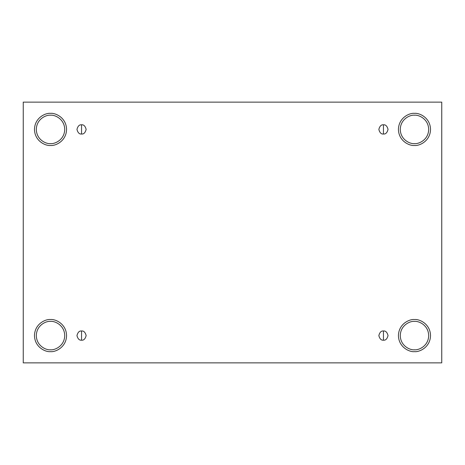 <?xml version="1.0" encoding="UTF-8"?>
<svg xmlns="http://www.w3.org/2000/svg" width="465" height="465" viewBox="0 0 465 465"><rect width="100%" height="100%" fill="white"/><g stroke="black" fill="none" stroke-linecap="round" stroke-linejoin="round"><path stroke-width="0.7" d="M81.549 330.987L81.549 340.188C83.729 340.45 85.264 338.915 86.153 335.585C85.264 332.254 83.729 330.725 81.549 330.987C83.729 330.725 85.264 332.254 86.153 335.585C85.264 338.915 83.729 340.45 81.549 340.188C79.376 340.45 77.841 338.915 76.952 335.585C77.841 332.254 79.376 330.725 81.549 330.987C79.376 330.725 77.841 332.254 76.952 335.585C77.841 338.915 79.376 340.45 81.549 340.188L81.549 330.987M383.451 330.987L383.451 340.188C385.625 340.45 387.159 338.915 388.048 335.585C387.159 332.254 385.625 330.725 383.451 330.987C385.625 330.725 387.159 332.254 388.048 335.585C387.159 338.915 385.625 340.45 383.451 340.188C381.271 340.45 379.736 338.915 378.847 335.585C379.736 332.254 381.271 330.725 383.451 330.987C381.271 330.725 379.736 332.254 378.847 335.585C379.736 338.915 381.271 340.45 383.451 340.188L383.451 330.987M383.451 124.812L383.451 134.013C385.625 134.275 387.159 132.746 388.048 129.415C387.159 126.085 385.625 124.55 383.451 124.812C385.625 124.55 387.159 126.085 388.048 129.415C387.159 132.746 385.625 134.275 383.451 134.013C381.271 134.275 379.736 132.746 378.847 129.415C379.736 126.085 381.271 124.55 383.451 124.812C381.271 124.55 379.736 126.085 378.847 129.415C379.736 132.746 381.271 134.275 383.451 134.013L383.451 124.812M81.549 124.812L81.549 134.013C83.729 134.275 85.264 132.746 86.153 129.415C85.264 126.085 83.729 124.55 81.549 124.812C83.729 124.55 85.264 126.085 86.153 129.415C85.264 132.746 83.729 134.275 81.549 134.013C79.376 134.275 77.841 132.746 76.952 129.415C77.841 126.085 79.376 124.55 81.549 124.812C79.376 124.55 77.841 126.085 76.952 129.415C77.841 132.746 79.376 134.275 81.549 134.013L81.549 124.812M414.478 349.785C418.634 350.36 428.486 346.1 428.678 335.585C428.486 325.076 418.634 320.815 414.478 321.385C418.634 320.815 428.486 325.076 428.678 335.585C428.486 346.1 418.634 350.36 414.478 349.785C410.328 350.36 400.47 346.1 400.278 335.585C400.47 325.076 410.328 320.815 414.478 321.385C410.328 320.815 400.47 325.076 400.278 335.585C400.47 346.1 410.328 350.36 414.478 349.785M414.478 351.627C419.174 352.272 430.299 347.46 430.52 335.585C430.299 323.716 419.174 318.903 414.478 319.542C419.174 318.903 430.299 323.716 430.52 335.585C430.299 347.46 419.174 352.272 414.478 351.627C409.787 352.272 398.656 347.46 398.435 335.585C398.656 323.716 409.787 318.903 414.478 319.542C409.787 318.903 398.656 323.716 398.435 335.585C398.656 347.46 409.787 352.272 414.478 351.627M50.522 349.785C54.672 350.36 64.53 346.1 64.722 335.585C64.53 325.076 54.672 320.815 50.522 321.385C54.672 320.815 64.53 325.076 64.722 335.585C64.53 346.1 54.672 350.36 50.522 349.785C46.366 350.36 36.514 346.1 36.322 335.585C36.514 325.076 46.366 320.815 50.522 321.385C46.366 320.815 36.514 325.076 36.322 335.585C36.514 346.1 46.366 350.36 50.522 349.785M50.522 351.627C55.213 352.272 66.344 347.46 66.565 335.585C66.344 323.716 55.213 318.903 50.522 319.542C55.213 318.903 66.344 323.716 66.565 335.585C66.344 347.46 55.213 352.272 50.522 351.627C45.826 352.272 34.701 347.46 34.48 335.585C34.701 323.716 45.826 318.903 50.522 319.542C45.826 318.903 34.701 323.716 34.48 335.585C34.701 347.46 45.826 352.272 50.522 351.627M50.522 143.615C54.672 144.185 64.53 139.924 64.722 129.415C64.53 118.901 54.672 114.64 50.522 115.215C54.672 114.64 64.53 118.901 64.722 129.415C64.53 139.924 54.672 144.185 50.522 143.615C46.366 144.185 36.514 139.924 36.322 129.415C36.514 118.901 46.366 114.64 50.522 115.215C46.366 114.64 36.514 118.901 36.322 129.415C36.514 139.924 46.366 144.185 50.522 143.615M50.522 145.458C55.213 146.097 66.344 141.284 66.565 129.415C66.344 117.54 55.213 112.728 50.522 113.373C55.213 112.728 66.344 117.54 66.565 129.415C66.344 141.284 55.213 146.097 50.522 145.458C45.826 146.097 34.701 141.284 34.48 129.415C34.701 117.54 45.826 112.728 50.522 113.373C45.826 112.728 34.701 117.54 34.48 129.415C34.701 141.284 45.826 146.097 50.522 145.458M414.478 143.615C418.634 144.185 428.486 139.924 428.678 129.415C428.486 118.901 418.634 114.64 414.478 115.215C418.634 114.64 428.486 118.901 428.678 129.415C428.486 139.924 418.634 144.185 414.478 143.615C410.328 144.185 400.47 139.924 400.278 129.415C400.47 118.901 410.328 114.64 414.478 115.215C410.328 114.64 400.47 118.901 400.278 129.415C400.47 139.924 410.328 144.185 414.478 143.615M414.478 145.458C419.174 146.097 430.299 141.284 430.52 129.415C430.299 117.54 419.174 112.728 414.478 113.373C419.174 112.728 430.299 117.54 430.52 129.415C430.299 141.284 419.174 146.097 414.478 145.458C409.787 146.097 398.656 141.284 398.435 129.415C398.656 117.54 409.787 112.728 414.478 113.373C409.787 112.728 398.656 117.54 398.435 129.415C398.656 141.284 409.787 146.097 414.478 145.458M23.25 102.143L441.75 102.143L441.75 362.857L23.25 362.857L23.25 102.143L23.25 362.857L441.75 362.857L441.75 102.143L23.25 102.143"/></g></svg>
